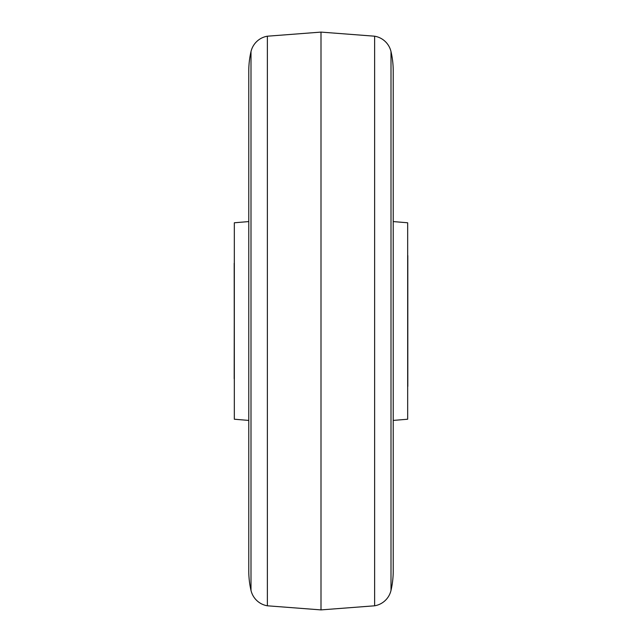 <?xml version="1.0" encoding="UTF-8"?>
<svg xmlns="http://www.w3.org/2000/svg" width="642" height="642" viewBox="0 0 642 642"><rect width="100%" height="100%" fill="white"/><g stroke="black" fill="none" stroke-linecap="round" stroke-linejoin="round"><path stroke-width="0.96" d="M267.377 36.201A20.223 20.223 0 0 0 250.998 51.601A86.67 86.67 0 0 0 248.775 71.102L248.775 570.899A86.67 86.67 0 0 0 250.998 590.399A20.223 20.223 0 0 0 267.377 605.799L267.377 36.201L321 32.1L374.623 36.201A20.223 20.223 0 0 1 391.002 51.601A86.67 86.67 0 0 1 393.225 71.102L393.225 570.899A86.67 86.67 0 0 1 391.002 590.399L391.002 51.601M267.377 605.799L321 609.9L321 32.1M321 609.9L374.623 605.799A20.223 20.223 0 0 0 391.002 590.399M393.225 420.422L407.67 419.226L407.67 222.774L393.225 221.578M248.775 221.578L234.33 222.774L234.33 419.226L248.775 420.422M407.67 386.901A2.889 2.889 0 0 0 407.814 386.002L407.814 255.998A2.889 2.889 0 0 0 407.67 255.099M234.186 263.268L234.33 386.901M234.33 255.099L234.186 378.732M250.998 51.601L250.998 590.399M374.623 605.799L374.623 36.201"/></g></svg>
